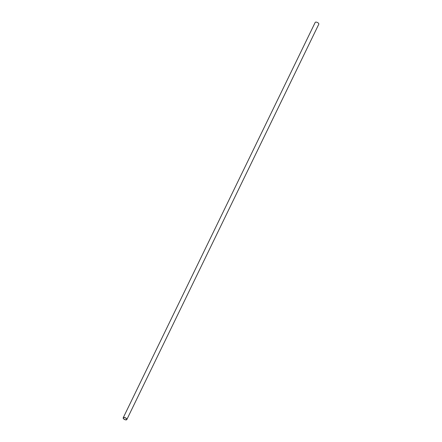 <?xml version="1.0" encoding="UTF-8"?>
<svg xmlns="http://www.w3.org/2000/svg" width="442" height="442" viewBox="0 0 442 442"><rect width="100%" height="100%" fill="white"/><g stroke="black" fill="none" stroke-linecap="round" stroke-linejoin="round"><path stroke-width="0.66" d="M125.987 419.9A2.011 0.961 25.9 0 1 123.931 419.127A2.011 0.961 25.9 0 1 123.207 417.789A2.011 0.961 25.9 0 1 124.047 417.436A2.011 0.961 25.9 0 1 126.103 418.209A2.011 0.961 25.9 0 1 126.826 419.546A2.011 0.961 25.9 0 1 125.987 419.9M123.207 417.789L315.174 22.454A2.011 0.961 25.9 0 1 316.013 22.1A2.011 0.961 25.9 0 1 318.069 22.873A2.011 0.961 25.9 0 1 318.793 24.211L126.826 419.546M124.147 417.563A1.807 0.862 25.9 0 1 125.992 418.259A1.807 0.862 25.9 0 1 126.639 419.458A1.807 0.862 25.9 0 1 125.887 419.773A1.807 0.862 25.9 0 1 124.042 419.077A1.807 0.862 25.9 0 1 123.395 417.878A1.807 0.862 25.9 0 1 124.147 417.563"/></g></svg>
